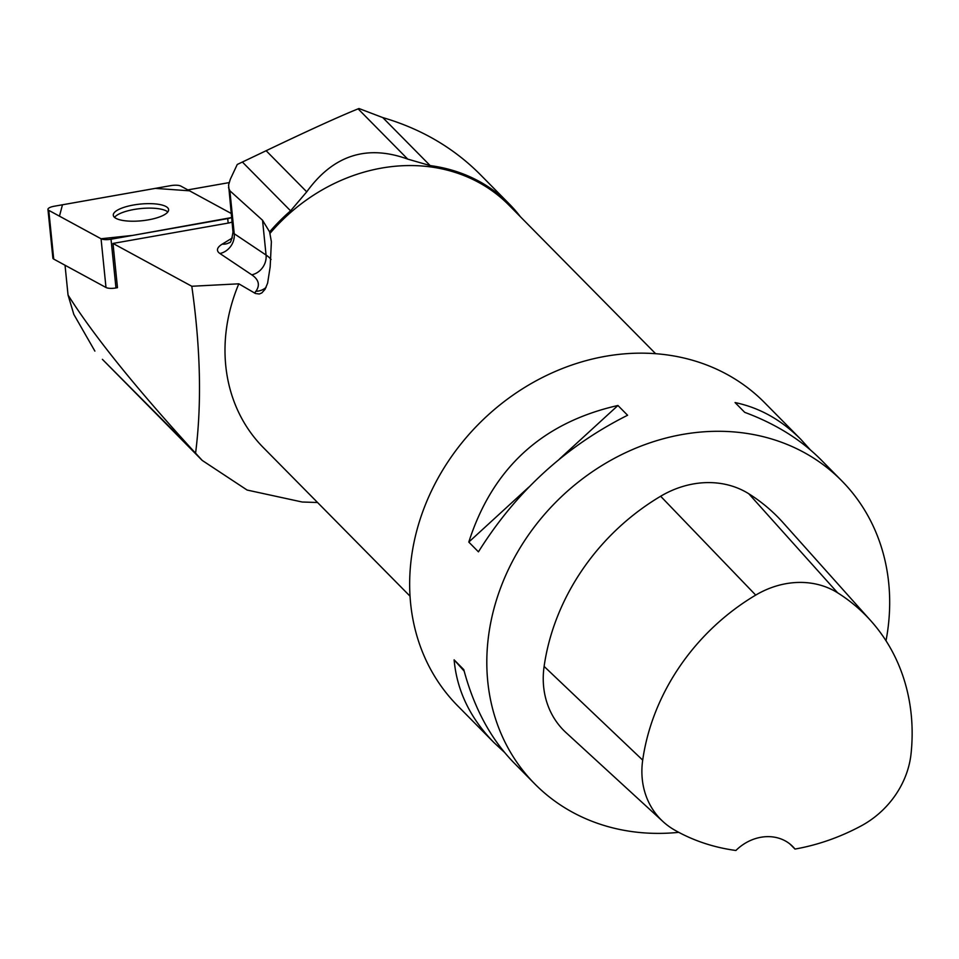 <?xml version="1.0" encoding="UTF-8"?>
<svg xmlns="http://www.w3.org/2000/svg" width="959" height="959" viewBox="0 0 959 959"><rect width="100%" height="100%" fill="white"/><g stroke="black" fill="none" stroke-linecap="round" stroke-linejoin="round"><path stroke-width="1.44" d="M231.994 222.044A8.559 2.577 -5.8 0 1 228.17 223.087L112.994 243.43L117.477 287.688L115.967 287.952A8.559 2.577 174.2 0 1 105.993 287.496L53.716 259.086A8.559 2.577 174.2 0 1 52.889 258.127L47.95 209.398A8.559 2.577 -5.8 0 0 48.777 210.357L101.055 238.767A8.559 2.577 -5.8 0 0 111.028 239.223L227.715 218.604A8.559 2.577 -5.8 0 0 231.539 217.573L132.738 235.387L101.043 238.755L59.458 216.159L62.479 204.782L155.298 188.384L189.534 190.817L231.119 213.413L180.843 186.094A8.559 2.577 -5.8 0 0 170.87 185.626L54.184 206.245A8.559 2.577 -5.8 0 0 47.95 209.398M115.751 211.268A27.799 8.379 -5.8 0 0 113.294 215.224A27.799 8.379 -5.8 0 0 141.8 220.762A27.799 8.379 -5.8 0 0 168.616 209.625A27.799 8.379 -5.8 0 0 146.391 203.68A27.799 8.379 -5.8 0 0 115.751 211.268M228.506 187.64L229.872 190.769L262.538 220.246L266.063 255.046L234.224 233.732A17.262 5.203 174.2 0 1 233.001 232.066L228.59 184.979L230.316 179.237L237.257 164.468L242.387 162.035L290.577 210.836A173.639 149.46 135.4 0 0 269.611 231.886L271.385 241.728L270.174 266.818L267.609 283.157L265.056 289.306L261.831 292.915L259.278 294.005L255.442 293.502L238.815 283.816A172.56 148.537 135.4 0 0 263.353 447.613L410.032 596.174M317.549 502.504L302.205 502.013L247.11 490.049L202.229 460.428L195.576 453.163C201.846 403.907 200.587 348.273 191.8 286.262L238.815 283.816M202.217 460.44L102.397 359.337L193.418 450.898C135.087 387.016 93.299 335.051 68.041 295.024L73.831 314.396L94.893 351.114M229.093 182.618L187.856 189.894M193.418 450.898L195.576 453.163M112.994 243.43L191.8 286.262M65.032 265.235L68.041 295.024M520.389 216.734A173.639 149.46 135.4 0 0 509.469 204.147A173.639 149.46 135.4 0 0 430.171 165.595L407.731 159.11C366.889 144.294 333.217 155.202 306.736 191.836L290.577 210.836M655.62 353.691L508.929 205.13A172.56 148.537 135.4 0 0 269.839 233.564M794.987 849.063A43.143 37.137 -44.6 0 0 792.745 846.533A43.143 37.137 -44.6 0 0 735.901 850.477A209.194 180.064 -44.6 0 1 674.585 830.038A85.171 73.316 -44.6 0 1 663.065 821.635L566.026 732.616A91.668 78.902 -44.6 0 1 544.113 666.409A215.703 185.662 -44.6 0 1 660.643 496.247A91.668 78.902 -44.6 0 1 748.811 493.777A215.703 185.662 -44.6 0 1 783.095 522.691L870.88 620.845A209.194 180.064 -44.6 0 1 911.05 753.774A85.171 73.316 -44.6 0 1 861.026 825.975A209.194 180.064 -44.6 0 1 794.987 849.063L789.94 844.016M663.065 821.635A85.171 73.316 -44.6 0 1 642.698 760.127A209.194 180.064 -44.6 0 1 755.716 595.095A85.171 73.316 -44.6 0 1 837.627 592.806A209.194 180.064 -44.6 0 1 870.88 620.845M678.756 832.34A215.703 185.662 -44.6 0 1 534.75 783.887A215.703 185.662 -44.6 0 1 488.371 637.315A215.703 185.662 -44.6 0 1 630.662 450.37A215.703 185.662 -44.6 0 1 841.726 480.783A215.703 185.662 -44.6 0 1 886.008 640.756M534.75 783.887L513.868 762.741C490.696 738.945 473.998 707.91 463.772 669.622L454.122 659.852C456.868 690.564 470.126 718.123 493.909 742.53L457.611 705.752A215.703 185.662 -44.6 0 1 411.219 559.193A215.703 185.662 -44.6 0 1 553.511 372.236A215.703 185.662 -44.6 0 1 764.587 402.648L800.897 439.426C781.489 419.946 759.552 407.659 735.062 402.564L744.699 412.334C775.435 423.746 800.813 439.522 820.856 459.637L841.726 480.783M810.283 449.819L800.897 439.426M617.932 405.489C542.231 422.631 492.518 468.16 468.795 542.075L478.445 551.845C515.93 491.871 565.642 446.343 627.582 415.259L617.932 405.489L559.469 459.025M493.909 742.53L504.482 752.347M464.168 671.108L454.122 659.852M468.795 542.075L528.817 487.112M509.469 204.147L479.836 174.13C453.247 147.578 420.893 128.734 382.773 117.585L358.978 108.523L358.115 108.858C339.318 116.447 308.654 130.4 266.134 150.719L242.387 162.035M269.611 231.886L262.538 220.246M167.825 211.963A27.799 8.379 -5.8 0 0 143.119 208.355A27.799 8.379 -5.8 0 0 116.207 215.739A27.799 8.379 -5.8 0 0 114.529 217.369M105.993 287.496L101.055 238.767M48.777 210.357L53.716 259.086M228.17 223.087L227.715 218.604M111.028 239.223L115.967 287.952M232.342 237.964L222.212 244.137A34.512 10.393 -5.8 0 0 219.923 253.512L251.773 274.825A92.747 27.931 174.2 0 1 255.897 291.272L254.603 293.07M642.698 760.127L544.113 666.409M755.716 595.095L660.643 496.247M837.627 592.806L748.811 493.777M266.087 287.388A17.262 15.895 35.8 0 1 255.897 291.272M219.923 253.512A17.262 15.464 123.8 0 0 234.224 233.732L229.872 190.769M271.085 259.481A110.009 33.133 -5.8 0 0 266.063 255.046A17.262 15.464 123.8 0 1 251.773 274.825M222.212 244.137A17.262 13.929 -121.4 0 0 229.393 242.591M382.773 117.585L430.171 165.595M266.134 150.719L306.736 191.836M358.115 108.858L407.731 159.11M233.001 232.066C231.754 239.75 230.532 243.274 229.333 242.627L229.537 242.507"/></g></svg>
